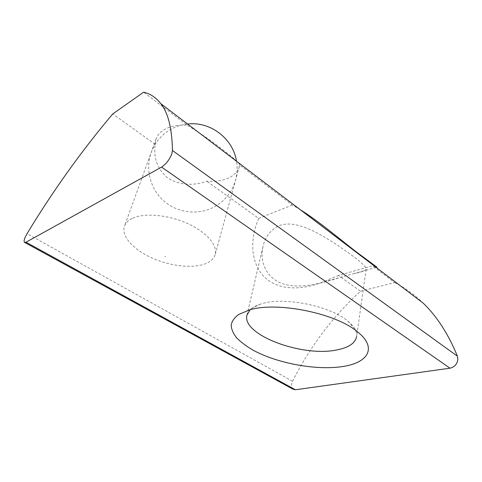 <?xml version="1.0" encoding="UTF-8"?>
<svg xmlns="http://www.w3.org/2000/svg" width="482" height="482" viewBox="0 0 482 482"><rect width="100%" height="100%" fill="white"/><g stroke="black" fill="none" stroke-linecap="round" stroke-linejoin="round"><path stroke-width="0.36" stroke-dasharray="2.41 1.81" d="M366.127 269.113C365.82 270.631 361.542 272.179 353.3 273.764L342.606 276.746C324.982 282.169 303.515 288.923 285.826 284.615C267.811 280.416 258.973 262.973 263.003 246.543C265.208 236.65 270.776 229.613 279.723 225.425C295.406 219.979 316.029 231.468 334.833 243.494C354.071 256.255 367.037 266.401 366.127 269.113L356.626 336.611C357.27 331.737 354.348 326.579 347.859 321.145C330.507 305.986 284.633 296.671 262.244 303.588L260.401 304.13C255.87 305.588 252.441 307.468 250.11 309.757M132.092 218.509C128.164 220.473 125.627 223.015 124.489 226.136C121.012 235.963 133.05 249.296 151.137 257.593C169.23 265.925 191.589 268.721 204.675 264.04C210.399 261.955 213.906 258.774 215.189 254.484C217.876 245.29 206.429 231.854 186.968 223.244C167.561 214.598 143.69 212.676 132.092 218.509M165.567 256.749L164.73 256.237L165.567 256.749M300.244 209.682L292.321 205.019L239.644 165.055L239.331 166.465C237.879 171.387 234.403 175.183 228.902 177.852C222.774 180.696 215.394 181.822 206.76 181.22C192.969 186.1 180.123 185.154 168.212 178.382C157.62 169.652 153.276 158.301 155.186 144.323L156.108 138.87C157.409 135.303 159.97 132.321 163.802 129.923C169.748 126.338 177.509 124.76 187.094 125.181L143.612 92.201M293.014 389.197C291.706 388.094 291.248 386.347 291.64 383.949L292.562 381.238C310.016 346.648 332.67 316.644 360.518 291.242L338.43 275.439L372.472 265.829L376.924 267.173L353.3 273.758M292.321 205.019L258.75 218.424L206.76 181.22M155.186 144.323L112.74 113.951M258.75 218.424C249.857 238.385 250.279 262.178 263.696 276.282C277.295 290.441 300.4 290.387 320.946 282.789L338.43 275.439M360.518 291.242L394.565 282.591L372.472 265.829M239.644 165.055C239.5 163.163 233.866 158.054 222.75 149.727C210.556 140.274 198.668 132.092 187.094 125.181M394.565 282.591C404.651 287.579 414.213 294.448 423.25 303.196M292.562 381.238L27.034 233.674M260.401 304.13L247.453 310.522M246.953 315.095L263.003 246.543M156.108 138.87L124.489 226.136M24.395 242.307L24.817 242.536M239.331 166.465L215.189 254.484M347.859 321.145L357.837 332.11M342.606 276.746L320.946 282.789M187.588 124.031C180.346 124.838 173.719 127.254 167.7 131.285C159.964 136.623 154.463 143.678 151.203 152.463C145.046 169.459 150.523 189.516 164.151 201.247C177.774 213.002 198.042 215.382 213.695 207.242C224.702 201.277 231.987 192.258 235.547 180.178C237.271 173.815 237.56 167.35 236.421 160.789"/><path stroke-width="0.72" d="M171.803 153.903C169.435 159.771 166.025 164.169 161.578 167.097L26.004 242.223L24.395 242.307C23.811 241.482 24.118 239.693 25.311 236.939L27.034 233.674C53.104 190.649 81.669 150.739 112.74 113.951L143.612 92.201C150.318 93.719 156.06 97.551 160.831 103.696C168.146 112.842 172.02 128.447 172.466 150.498L171.803 153.903M160.831 103.696L423.25 303.196C436.939 316.373 448.326 334.032 457.412 356.174L457.888 359.277C457.147 364.109 454.508 367.085 449.971 368.2L295.394 389.763L293.014 389.197L24.817 242.536M249.736 309.86L238.71 314.409C234.439 317.59 231.926 321.187 231.173 325.193C231.414 329.339 233.24 333.568 236.662 337.876C240.892 342.148 246.326 346.221 252.966 350.101C277.331 363.428 316.385 370.694 342.883 366.495C367.965 362.862 377.539 347.884 357.837 332.11C336.334 313.306 277.385 301.322 249.736 309.86M250.11 309.757L246.953 315.095C241.452 334.767 302.039 357.313 336.647 349.974C348.558 347.709 355.222 343.256 356.626 336.611M376.924 267.173L356.078 251.725C339.455 238.825 317.855 220.605 300.244 209.682M449.971 368.2L161.578 167.097M457.412 356.174L172.466 150.498M295.394 389.763L26.004 242.223M236.421 160.789C232.927 138.545 210.297 121.193 187.588 124.031"/></g></svg>
